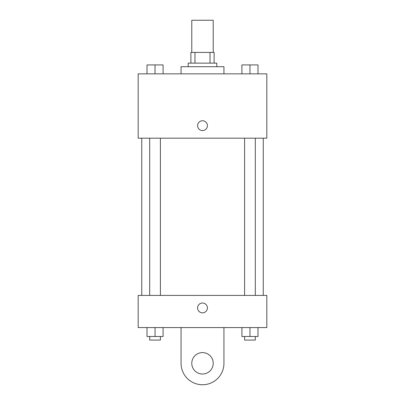<?xml version="1.0" encoding="UTF-8"?>
<svg xmlns="http://www.w3.org/2000/svg" width="405" height="405" viewBox="0 0 405 405"><rect width="100%" height="100%" fill="white"/><g stroke="black" fill="none" stroke-linecap="round" stroke-linejoin="round"><path stroke-width="0.61" d="M213.222 52.412L213.222 20.25L191.778 20.25L191.778 52.412M194.977 63.134L194.977 52.412L190.887 52.412L190.887 63.134L190.887 52.412M194.977 52.412L214.113 52.412L214.113 63.134M210.023 63.134L210.023 52.412M188.203 66.703L188.203 63.134L216.797 63.134L216.797 66.703M223.94 73.852L223.94 66.703L181.06 66.703L181.06 73.852M138.176 73.852L266.824 73.852L266.824 138.176L138.176 138.176L138.176 73.852M202.5 130.582A4.916 4.916 0 0 1 198.242 123.211A4.916 4.916 0 0 1 206.758 123.211A4.916 4.916 0 0 1 202.5 130.582M138.176 295.412L266.824 295.412L266.824 327.574L138.176 327.574L138.176 295.412L266.824 295.412M241.917 73.852L241.917 64.921L257.995 64.921L257.995 73.852L257.995 64.921M249.956 73.852L249.956 64.921M255.317 64.921L244.595 64.921M147.005 73.852L147.005 64.921L163.083 64.921L163.083 73.852L163.083 64.921M155.044 73.852L155.044 64.921M160.405 64.921L149.683 64.921M241.917 327.574L241.917 336.509L257.995 336.509L257.995 327.574L257.995 336.509M249.956 336.509L249.956 327.574M255.317 336.509L255.317 340.078L244.595 340.078L244.595 336.509M147.005 327.574L147.005 336.509L163.083 336.509L163.083 327.574L163.083 336.509M155.044 336.509L155.044 327.574M160.405 336.509L160.405 340.078L149.683 340.078L149.683 336.509M197.584 307.921A4.916 4.916 0 0 1 204.955 303.664A4.916 4.916 0 0 1 204.955 312.174A4.916 4.916 0 0 1 197.584 307.921M223.94 327.574L223.94 363.31A21.44 21.44 0 0 1 202.5 384.75A21.44 21.44 0 0 1 181.06 363.31L181.06 327.574M202.5 374.028A10.722 10.722 0 0 1 193.215 357.949A10.722 10.722 0 0 1 211.785 357.949A10.722 10.722 0 0 1 202.5 374.028M263.25 295.412L263.25 138.176M141.75 295.412L141.75 138.176M244.595 138.176L244.595 295.412M255.317 138.176L255.317 295.412M160.405 295.412L160.405 138.176M149.683 295.412L149.683 138.176"/></g></svg>
